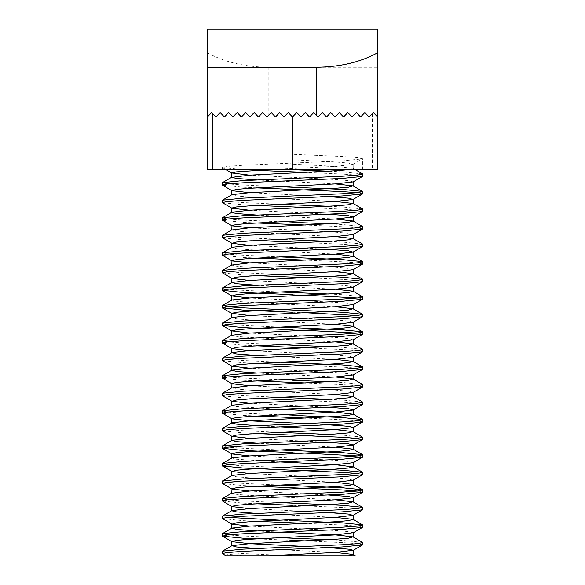 <?xml version="1.0" encoding="UTF-8"?>
<svg xmlns="http://www.w3.org/2000/svg" width="585" height="585" viewBox="0 0 585 585"><rect width="100%" height="100%" fill="white"/><g stroke="black" fill="none" stroke-linecap="round" stroke-linejoin="round"><path stroke-width="0.44" stroke-dasharray="2.92 2.19" d="M362.7 176.231L357.355 175.134L342.137 174.037L305.443 172.348M362.546 173.855L342.137 171.844L328.434 171.156M362.7 544.781L357.355 543.684L342.137 542.587L305.443 540.898M362.546 542.405L342.137 540.394L328.434 539.706M362.7 527.231L357.355 526.134L342.137 525.038L305.443 523.348M362.7 509.681L357.355 508.584L342.137 507.487L292.5 505.294M362.7 492.131L357.355 491.034M362.7 474.581L357.355 473.484M362.7 457.031L357.355 455.934M305.443 453.148L292.5 452.644M362.7 439.481L357.355 438.384M362.546 437.105L342.137 435.094L328.434 434.406M362.7 421.931L357.355 420.834L342.137 419.737L305.443 418.048M362.7 404.381L357.355 403.284L342.137 402.188L305.443 400.498M362.546 402.005L342.137 399.994L328.434 399.306M362.7 386.831L357.355 385.734L342.137 384.637L305.443 382.948M362.546 384.455L342.137 382.444L328.434 381.756M362.7 369.281L357.355 368.184L342.137 367.087L305.443 365.398M362.7 351.731L357.355 350.634L342.137 349.537L305.443 347.848M362.546 349.355L342.137 347.344L328.434 346.656M362.7 334.181L357.355 333.084M305.443 330.298L292.5 329.794M362.7 316.631L357.355 315.534M305.443 312.748L292.5 312.244M362.7 299.081L357.355 297.984M305.443 295.198L292.5 294.694M362.546 296.705L342.137 294.694L328.434 294.006M362.7 281.531L357.355 280.434L342.137 279.337L305.443 277.648M362.7 263.981L357.355 262.884L342.137 261.787L305.443 260.098M362.7 246.431L357.355 245.334L342.137 244.237L305.443 242.548M362.546 244.055L342.137 242.044L328.434 241.356M362.7 228.881L357.355 227.784L342.137 226.688L305.443 224.998M362.546 226.505L342.137 224.494L328.434 223.806M362.7 211.331L357.355 210.234L342.137 209.137L305.443 207.448M362.546 208.955L342.137 206.944L328.434 206.256M362.7 193.781L357.355 192.684M242.863 555.75L222.454 553.732M279.557 555.245L242.863 553.556L227.645 552.459L222.3 551.362M262.833 555.75L269.268 555.75M292.5 540.394L256.566 538.88M279.557 537.695L242.863 536.006L227.645 534.909L222.3 533.812M256.566 521.33L242.863 520.65L222.454 518.632M292.5 520.65L279.557 520.145M227.645 517.359L222.3 516.262M256.566 503.78L242.863 503.1L222.454 501.082M279.557 502.595L242.863 500.906L227.645 499.809L222.3 498.712M256.566 486.23L242.863 485.55L222.454 483.532M279.557 485.045L242.863 483.356L227.645 482.259L222.3 481.162M279.557 467.495L242.863 465.806L227.645 464.709L222.3 463.612M279.557 449.945L242.863 448.256L227.645 447.159L222.3 446.062M256.566 433.58L242.863 432.9L222.454 430.882M279.557 432.395L242.863 430.706L227.645 429.609L222.3 428.512M256.566 416.03L242.863 415.35L222.454 413.332M292.5 415.35L242.863 413.156L227.645 412.059L222.3 410.962M256.566 398.48L242.863 397.8L222.454 395.782M279.557 397.295L242.863 395.606L227.645 394.509L222.3 393.412M256.566 380.93L242.863 380.25L222.454 378.232M292.5 380.25L242.863 378.056L227.645 376.959L222.3 375.862M256.566 363.38L242.863 362.7L222.454 360.682M279.557 362.195L242.863 360.506L227.645 359.409L222.3 358.312M256.566 345.83L242.863 345.15L222.454 343.132M279.557 344.645L242.863 342.956L227.645 341.859L222.3 340.762M279.557 327.095L242.863 325.406L227.645 324.309L222.3 323.212M227.645 306.759L222.3 305.662M279.557 291.995L242.863 290.306L227.645 289.209L222.3 288.112M256.566 275.63L242.863 274.95L222.454 272.932M279.557 274.445L242.863 272.756L227.645 271.659L222.3 270.562M256.566 258.08L242.863 257.4L222.454 255.389M279.557 256.895L242.863 255.206L227.645 254.109L222.3 253.012M256.566 240.53L242.863 239.85L222.454 237.839M292.5 239.85L242.863 237.656L227.645 236.559L222.3 235.462M256.566 222.98L242.863 222.3L222.454 220.289M292.5 222.3L242.863 220.106L227.645 219.009L222.3 217.912M256.566 205.43L242.863 204.75L222.454 202.739M279.557 204.245L242.863 202.556L227.645 201.459L222.3 200.362M256.566 187.88L242.863 187.2L222.454 185.189M279.557 186.695L242.863 185.006L227.645 183.909L222.3 182.812M348.58 555.75L355.278 555.75M207.382 52.76C224.596 62.207 245.071 67.034 268.822 67.246L377.617 67.246L377.617 29.25L207.382 29.25L207.382 169.65L377.617 169.65L377.617 67.246M268.822 67.246L268.822 115.07L271.221 112.569L275.476 117L279.732 112.569L283.988 117L288.244 112.569L292.5 117L296.756 112.569L301.012 117L305.268 112.569L309.523 117L313.779 112.569L318.035 117L322.291 112.569L326.547 117L330.803 112.569L335.059 117L339.315 112.569L343.57 117L347.826 112.569L352.082 117L356.338 112.569L360.594 117L364.85 112.569L369.106 117L373.362 112.569L377.617 117L373.362 112.569L369.106 117L364.85 112.569L360.594 117L356.338 112.569L352.082 117L347.826 112.569L343.57 117L339.315 112.569L335.059 117L330.803 112.569L326.547 117L322.291 112.569L318.035 117L313.779 112.569L309.523 117L305.268 112.569L301.012 117L296.756 112.569L292.5 117L292.5 169.65L362.7 169.65L222.3 169.65L292.5 169.65L292.5 154.294L292.5 169.65M207.382 117L211.638 112.569L215.894 117L211.638 112.569L207.382 117L211.638 112.569L215.894 117L220.15 112.569L224.406 117L228.662 112.569L232.918 117L237.174 112.569L241.429 117L245.685 112.569L249.941 117L254.197 112.569L258.453 117L262.709 112.569L266.965 117L271.221 112.569L275.476 117L279.732 112.569L283.988 117L288.244 112.569L292.5 117L288.244 112.569L283.988 117L279.732 112.569L275.476 117L271.221 112.569L266.965 117L262.709 112.569L266.965 117L268.822 115.07M377.617 117L373.362 112.569L369.106 117L364.85 112.569L360.594 117L356.338 112.569L352.082 117L347.826 112.569L343.57 117L339.315 112.569L335.059 117L330.803 112.569L326.547 117L322.291 112.569L318.035 117M215.894 117L220.15 112.569L224.406 117L228.662 112.569L232.918 117L237.174 112.569L241.429 117L245.685 112.569L249.941 117L254.197 112.569L258.453 117L262.709 112.569L258.453 117L254.197 112.569L249.941 117L245.685 112.569L241.429 117L237.174 112.569L232.918 117L228.662 112.569L224.406 117L220.15 112.569L215.894 117M316.178 115.07L313.779 112.569L309.523 117L305.268 112.569L301.012 117L296.756 112.569L292.5 117M256.566 170.33L242.863 169.65L222.454 167.639L227.645 166.359L242.863 165.262L342.137 160.875L362.546 158.864L357.355 157.584L342.137 156.487L292.5 154.294M335.424 552.459L256.566 548.481M279.557 532.123L256.566 530.931M335.424 517.359L256.566 513.381M335.424 499.809L249.576 495.422L236.42 494.325L231.799 493.126M335.424 482.259L249.576 477.872L236.42 476.775L231.982 475.466M279.557 461.923L236.42 459.225L231.982 457.916M335.424 447.159L256.566 443.181M279.557 426.823L256.566 425.631M279.557 409.273L236.42 406.575L231.982 405.266M335.424 394.509L249.576 390.122L236.42 389.025L231.799 387.928M335.424 376.959L256.566 372.981M335.424 359.409L256.566 355.431M335.424 341.859L249.576 337.472L236.42 336.375L231.799 335.278M335.424 324.309L249.576 319.922L236.42 318.825L231.982 317.516M335.424 306.759L249.576 302.372L236.42 301.275L231.982 299.966M335.424 289.209L256.566 285.231M335.424 271.659L249.576 267.272L236.42 266.175L231.799 265.078M335.424 254.109L249.576 249.722L236.42 248.625L231.982 247.316M335.424 236.559L249.576 232.172L236.42 231.075L231.799 229.978M335.424 219.009L256.566 215.031M335.424 201.459L249.576 197.072L236.42 195.975L231.982 194.666M335.424 183.909L256.566 179.931M348.58 169.65L353.018 168.341L335.424 166.359L292.5 164.166M328.434 547.655L305.443 546.47M353.201 532.818L348.58 531.619L335.424 530.522L249.576 526.134M328.434 512.555L249.576 508.584M328.434 495.005L249.576 491.034M353.018 480.27L348.58 478.969L335.424 477.872L249.576 473.484M353.018 462.72L348.58 461.419L335.424 460.322L249.576 455.934M328.434 442.355L249.576 438.384M328.434 424.805L305.443 423.62M328.434 407.255L249.576 403.284M353.018 392.52L348.58 391.219L335.424 390.122L249.576 385.734M353.018 374.97L348.58 373.669L335.424 372.572L249.576 368.184M353.201 357.216L348.58 356.119L335.424 355.022L249.576 350.634M353.018 339.87L348.58 338.569L335.424 337.472L249.576 333.084M353.018 322.32L348.58 321.019L335.424 319.922L249.576 315.534M353.201 304.668L348.58 303.469L335.424 302.372L249.576 297.984M353.018 287.22L348.58 285.919L335.424 284.822L249.576 280.434M353.018 269.67L348.58 268.369L335.424 267.272L249.576 262.884M328.434 249.305L249.576 245.334M353.018 234.57L348.58 233.269L335.424 232.172L249.576 227.784M328.434 214.205L249.576 210.234M328.434 196.655L249.576 192.684M353.018 181.92L348.58 180.619L335.424 179.522L249.576 175.134M269.268 169.65L335.424 166.359L353.018 164.378L348.58 163.069L335.424 161.972L292.5 159.778M372.352 113.622L372.352 169.65M362.7 169.65L362.7 158.681M222.3 169.65L222.3 167.456M355.27 169.65L353.018 168.341M353.201 168.553L353.201 164.166M225.934 169.65L222.454 167.639M353.018 164.378L362.546 158.864"/><path stroke-width="0.88" d="M249.576 192.684L231.982 190.695L222.3 185.006L227.645 183.909L242.863 182.812L342.137 178.425L362.546 176.414L362.546 173.855L355.27 169.65M305.443 172.348L256.566 170.33M222.3 185.006L222.454 182.63L242.863 180.619L342.137 176.231L357.355 175.134L362.7 174.037M328.434 171.156L292.5 169.65L377.617 169.65L377.617 52.76C360.404 62.207 339.929 67.034 316.178 67.246L207.382 67.246L207.382 117L211.638 112.569L215.894 117L220.15 112.569L224.406 117L228.662 112.569L232.918 117L237.174 112.569L241.429 117L245.685 112.569L249.941 117L254.197 112.569L258.453 117L262.709 112.569L266.965 117L271.221 112.569L275.476 117L279.732 112.569L283.988 117L288.244 112.569L292.5 117L292.5 169.65L207.382 169.65L207.382 117M353.201 554.653L355.27 555.75L348.58 555.75L353.201 554.653L353.201 550.266L335.424 552.459L269.268 555.75L348.58 555.75L225.934 555.75L222.3 553.556L227.645 552.459L242.863 551.362L342.137 546.975L362.546 544.957L362.546 542.405L353.018 536.891L335.424 534.909L279.557 532.123M305.443 540.898L292.5 540.394M222.3 553.556L222.454 551.18L242.863 549.169L342.137 544.781L357.355 543.684L362.7 542.587M328.434 539.706L279.557 537.695M256.566 538.88L242.863 538.2L222.454 536.182L227.645 534.909L242.863 533.812L342.137 529.425L362.546 527.407L362.546 524.855L342.137 522.844L292.5 520.65M305.443 523.348L256.566 521.33M222.3 536.006L222.454 533.63L242.863 531.619L342.137 527.231L357.355 526.134L362.7 525.038M249.576 526.134L231.982 524.145L222.3 518.456L227.645 517.359L242.863 516.262L342.137 511.875L362.546 509.857L362.546 507.305L342.137 505.294L279.557 502.595M222.3 518.456L222.454 516.08L242.863 514.069L342.137 509.681L357.355 508.584L362.7 507.487M249.576 508.584L231.982 506.595L222.3 500.906L227.645 499.809L242.863 498.712L342.137 494.325L362.546 492.307L362.546 489.755L342.137 487.744L279.557 485.045M357.355 491.034L342.137 489.937L256.566 486.23M222.3 500.906L222.454 498.53L242.863 496.519L342.137 492.131L357.355 491.034L362.7 489.937M249.576 491.034L231.982 489.045L222.3 483.356L227.645 482.259L242.863 481.162L342.137 476.775L362.546 474.757L362.546 472.205L342.137 470.194L279.557 467.495M357.355 473.484L342.137 472.387L242.863 468L222.454 465.982L227.645 464.709L242.863 463.612L342.137 459.225L362.546 457.207L362.546 454.655L342.137 452.644L279.557 449.945M222.3 483.356L222.454 480.98L242.863 478.969L342.137 474.581L357.355 473.484L362.7 472.387M357.355 455.934L305.443 453.148M222.3 465.806L222.454 463.43L242.863 461.419L342.137 457.031L357.355 455.934L362.7 454.837M292.5 452.644L242.863 450.45L222.3 448.256L227.645 447.159L242.863 446.062L342.137 441.675L362.546 439.657L362.7 437.287L353.018 431.591L335.424 429.609L279.557 426.823M357.355 438.384L342.137 437.287L256.566 433.58M222.3 448.256L222.454 445.88L242.863 443.869L342.137 439.481L357.355 438.384L362.7 437.287M328.434 434.406L279.557 432.395M249.576 438.384L231.982 436.395L222.3 430.706L227.645 429.609L242.863 428.512L342.137 424.125L362.546 422.107L362.546 419.555L342.137 417.544L292.5 415.35M305.443 418.048L256.566 416.03M222.3 430.706L222.454 428.33L242.863 426.319L342.137 421.931L357.355 420.834L362.7 419.737M305.443 423.62L249.576 420.834L231.982 418.845L222.3 413.156L227.645 412.059L242.863 410.962L342.137 406.575L362.546 404.557L362.546 402.005L353.018 396.491L335.424 394.509M305.443 400.498L256.566 398.48M222.3 413.156L222.454 410.78L242.863 408.769L342.137 404.381L357.355 403.284L362.7 402.188M328.434 399.306L279.557 397.295M249.576 403.284L231.982 401.295L222.3 395.606L227.645 394.509L242.863 393.412L342.137 389.025L362.546 387.007L362.546 384.455L353.018 378.941L335.424 376.959M305.443 382.948L256.566 380.93M222.3 395.606L222.454 393.23L242.863 391.219L342.137 386.831L357.355 385.734L362.7 384.637M328.434 381.756L292.5 380.25M249.576 385.734L231.982 383.745L222.3 378.056L227.645 376.959L242.863 375.862L342.137 371.475L362.546 369.457L362.546 366.905L342.137 364.894L279.557 362.195M305.443 365.398L256.566 363.38M222.3 378.056L222.454 375.68L242.863 373.669L342.137 369.281L357.355 368.184L362.7 367.087M249.576 368.184L231.982 366.195L222.3 360.506L227.645 359.409L242.863 358.312L342.137 353.925L362.546 351.907L362.546 349.355L353.018 343.841L335.424 341.859M305.443 347.848L256.566 345.83M222.3 360.506L222.454 358.13L242.863 356.119L342.137 351.731L357.355 350.634L362.7 349.537M328.434 346.656L279.557 344.645M249.576 350.634L231.982 348.645L222.3 342.956L227.645 341.859L242.863 340.762L342.137 336.375L362.546 334.357L362.546 331.805L342.137 329.794L279.557 327.095M357.355 333.084L305.443 330.298M222.3 342.956L222.454 340.58L242.863 338.569L342.137 334.181L357.355 333.084L362.7 331.987M292.5 329.794L242.863 327.6L222.3 325.406L227.645 324.309L242.863 323.212L342.137 318.825L362.546 316.807L362.546 314.255L342.137 312.244L242.863 307.856L227.645 306.759M357.355 315.534L305.443 312.748M222.3 325.406L222.454 323.03L242.863 321.019L342.137 316.631L357.355 315.534L362.7 314.438M292.5 312.244L242.863 310.05L222.3 307.856L227.645 306.759L242.863 305.662L342.137 301.275L362.546 299.257L362.546 296.705L353.018 291.191L335.424 289.209M357.355 297.984L305.443 295.198M222.3 307.856L222.454 305.48L242.863 303.469L342.137 299.081L357.355 297.984L362.7 296.887M328.434 294.006L279.557 291.995M292.5 294.694L242.863 292.5L222.3 290.306L227.645 289.209L242.863 288.112L342.137 283.725L362.546 281.707L362.7 279.337L342.137 277.144L279.557 274.445M305.443 277.648L256.566 275.63M222.3 290.306L222.454 287.93L242.863 285.919L342.137 281.531L357.355 280.434L362.7 279.337M249.576 280.434L231.982 278.445L222.3 272.756L227.645 271.659L242.863 270.562L342.137 266.175L362.546 264.164L362.546 261.605L342.137 259.594L279.557 256.895M305.443 260.098L256.566 258.08M222.3 272.756L222.454 270.38L242.863 268.369L342.137 263.981L357.355 262.884L362.7 261.787M249.576 262.884L231.982 260.895L222.3 255.206L227.645 254.109L242.863 253.012L342.137 248.625L362.546 246.614L362.546 244.055L353.018 238.541L335.424 236.559M305.443 242.548L256.566 240.53M222.3 255.206L222.454 252.83L242.863 250.819L342.137 246.431L357.355 245.334L362.7 244.237M328.434 241.356L292.5 239.85M249.576 245.334L231.982 243.345L222.3 237.656L227.645 236.559L242.863 235.462L342.137 231.075L362.546 229.064L362.546 226.505L353.018 220.991L335.424 219.009M305.443 224.998L256.566 222.98M222.3 237.656L222.454 235.28L242.863 233.269L342.137 228.881L357.355 227.784L362.7 226.688M328.434 223.806L292.5 222.3M249.576 227.784L231.982 225.795L222.3 220.106L227.645 219.009L242.863 217.912L342.137 213.525L362.546 211.514L362.546 208.955L353.018 203.441L335.424 201.459M305.443 207.448L256.566 205.43M222.3 220.106L222.454 217.73L242.863 215.719L342.137 211.331L357.355 210.234L362.7 209.137M328.434 206.256L279.557 204.245M249.576 210.234L231.982 208.245L222.3 202.556L227.645 201.459L242.863 200.362L342.137 195.975L362.546 193.964L362.546 191.405L342.137 189.394L279.557 186.695M357.355 192.684L342.137 191.587L256.566 187.88M222.3 202.556L222.454 200.18L242.863 198.169L342.137 193.781L357.355 192.684L362.7 191.587M292.5 555.75L279.557 555.245M242.863 555.75L262.833 555.75M279.557 520.145L227.645 517.359M292.5 505.294L256.566 503.78M207.382 67.246L207.382 29.25L377.617 29.25L377.617 52.76M316.178 67.246L316.178 115.07L318.035 117L313.779 112.569L309.523 117L305.268 112.569L301.012 117L296.756 112.569L292.5 117M318.035 117L322.291 112.569L326.547 117L330.803 112.569L335.059 117L339.315 112.569L343.57 117L347.826 112.569L352.082 117L356.338 112.569L360.594 117L364.85 112.569L369.106 117L373.362 112.569L377.617 117M353.018 554.441L335.424 552.459M256.566 548.481L236.42 546.975L231.982 545.666L249.576 543.684L335.424 539.297L348.58 538.2L353.018 536.891M256.566 530.931L236.42 529.425L231.982 528.116L249.576 526.134L335.424 521.747L348.58 520.65L353.018 519.341L335.424 517.359M256.566 513.381L236.42 511.875L231.799 510.778L231.799 506.391L236.42 505.294L249.576 504.197L335.424 499.809L353.018 497.82L348.58 496.519L328.434 495.005M222.454 516.08L231.982 510.566L249.576 508.584L335.424 504.197L348.58 503.1L353.018 501.791L335.424 499.809M231.982 489.045L231.799 493.228L249.576 491.034L335.424 486.647L348.58 485.55L353.201 484.453L335.424 482.259M222.454 480.98L231.982 475.466L249.576 473.484L335.424 469.097L348.58 468L353.201 466.903L335.424 464.709L279.557 461.923M222.454 463.43L231.982 457.916L249.576 455.934L335.424 451.547L348.58 450.45L353.018 449.141L335.424 447.159M256.566 443.181L236.42 441.675L231.982 440.366L249.576 438.384L335.424 433.997L348.58 432.9L353.018 431.591M256.566 425.631L236.42 424.125L231.799 423.028L231.799 418.641L236.42 417.544L249.576 416.447L335.424 412.059L353.018 410.07L362.546 404.557M222.454 428.33L231.982 422.816L249.576 420.834L335.424 416.447L348.58 415.35L353.201 414.253L335.424 412.059L279.557 409.273M222.454 410.78L231.982 405.266L249.576 403.284L335.424 398.897L348.58 397.8L353.018 396.491M231.982 383.745L231.799 387.928L249.576 385.734L335.424 381.347L348.58 380.25L353.018 378.941M256.566 372.981L236.42 371.475L231.982 370.166L249.576 368.184L335.424 363.797L348.58 362.7L353.018 361.391L335.424 359.409M256.566 355.431L236.42 353.925L231.982 352.616L249.576 350.634L335.424 346.247L348.58 345.15L353.018 343.841M249.576 333.084L231.799 330.891L231.799 335.278L249.576 333.084L335.424 328.697L348.58 327.6L353.018 326.291L335.424 324.309M222.454 323.03L231.982 317.516L249.576 315.534L335.424 311.147L348.58 310.05L353.018 308.741L335.424 306.759M222.454 305.48L231.982 299.966L249.576 297.984L335.424 293.597L348.58 292.5L353.018 291.191M256.566 285.231L236.42 283.725L231.982 282.416L249.576 280.434L335.424 276.047L348.58 274.95L353.018 273.641L335.424 271.659M231.982 260.895L231.799 265.078L249.576 262.884L335.424 258.497L348.58 257.4L353.201 256.303L335.424 254.109M222.454 252.83L231.982 247.316L249.576 245.334L335.424 240.947L348.58 239.85L353.018 238.541M231.982 225.795L231.799 229.978L249.576 227.784L335.424 223.397L348.58 222.3L353.018 220.991M256.566 215.031L236.42 213.525L231.799 212.428L231.799 208.041L236.42 206.944L249.576 205.847L335.424 201.459L353.018 199.47L348.58 198.169L328.434 196.655M222.454 217.73L231.982 212.216L249.576 210.234L335.424 205.847L348.58 204.75L353.018 203.441M222.454 200.18L231.982 194.666L249.576 192.684L335.424 188.297L348.58 187.2L353.018 185.891L335.424 183.909M256.566 179.931L236.42 178.425L231.799 177.328L249.576 175.134L335.424 170.747L348.58 169.65M353.201 550.266L348.58 549.169L328.434 547.655M305.443 546.47L249.576 543.684L231.982 541.695L236.42 540.394L249.576 539.297L335.424 534.909L353.201 532.716L353.201 537.103M231.982 524.145L236.42 522.844L249.576 521.747L335.424 517.359L353.018 515.37L348.58 514.069L328.434 512.555M231.799 488.841L236.42 487.744L249.576 486.647L335.424 482.259L353.018 480.27L362.546 474.757M249.576 473.484L231.982 471.495L236.42 470.194L249.576 469.097L335.424 464.709L353.018 462.72L362.546 457.207M249.576 455.934L231.982 453.945L236.42 452.644L249.576 451.547L335.424 447.159L353.018 445.17L362.546 439.657M353.201 449.353L353.201 444.966L348.58 443.869L328.434 442.355M231.982 436.395L236.42 435.094L249.576 433.997L335.424 429.609L353.018 427.62L362.546 422.107M353.201 431.803L353.201 427.416L348.58 426.319L328.434 424.805M353.201 414.253L353.201 409.866L348.58 408.769L328.434 407.255M231.982 401.295L236.42 399.994L249.576 398.897L335.424 394.509L353.018 392.52L362.546 387.007M231.799 383.541L236.42 382.444L249.576 381.347L335.424 376.959L353.018 374.97L362.546 369.457M231.982 366.195L236.42 364.894L249.576 363.797L335.424 359.409L353.201 357.216L353.201 361.603M231.982 348.645L236.42 347.344L249.576 346.247L335.424 341.859L353.018 339.87L362.546 334.357M231.799 330.891L236.42 329.794L249.576 328.697L335.424 324.309L353.018 322.32L362.546 316.807M249.576 315.534L231.799 313.341L236.42 312.244L249.576 311.147L335.424 306.759L353.201 304.566L353.201 308.953M249.576 297.984L231.982 295.995L236.42 294.694L249.576 293.597L335.424 289.209L353.018 287.22L362.546 281.707M231.982 278.445L236.42 277.144L249.576 276.047L335.424 271.659L353.018 269.67L362.546 264.164M231.799 260.691L236.42 259.594L249.576 258.497L335.424 254.109L353.018 252.12L348.58 250.819L328.434 249.305M231.982 243.345L236.42 242.044L249.576 240.947L335.424 236.559L353.018 234.57L362.546 229.064M231.799 225.591L236.42 224.494L249.576 223.397L335.424 219.009L353.018 217.02L348.58 215.719L328.434 214.205M231.982 190.695L236.42 189.394L249.576 188.297L335.424 183.909L353.018 181.92L362.546 176.414M249.576 175.134L231.799 172.941L236.42 171.844L269.268 169.65M212.648 113.622L212.648 169.65M222.454 551.18L231.982 545.666M222.454 533.63L231.982 528.116M362.546 524.855L353.018 519.341M362.546 507.305L353.018 501.791M222.454 498.53L231.982 493.016M362.546 489.755L353.018 484.241M362.546 472.205L353.018 466.691M362.546 454.655L353.018 449.141M222.454 445.88L231.982 440.366M362.546 419.555L353.018 414.041M222.454 393.23L231.982 387.716M222.454 375.68L231.982 370.166M362.546 366.905L353.018 361.391M222.454 358.13L231.982 352.616M222.454 340.58L231.982 335.066M362.546 331.805L353.018 326.291M362.546 314.255L353.018 308.741M222.454 287.93L231.982 282.416M362.546 279.155L353.018 273.641M222.454 270.38L231.982 264.866M362.546 261.605L353.018 256.091M222.454 235.28L231.982 229.766M362.546 191.405L353.018 185.891M222.454 182.63L231.982 177.116M231.799 545.878L231.799 541.491M231.799 528.328L231.799 523.941M353.201 519.553L353.201 515.166M353.201 502.003L353.201 497.616M353.201 484.453L353.201 480.066M231.799 475.678L231.799 471.291M353.201 466.903L353.201 462.516M231.799 458.128L231.799 453.741M231.799 440.578L231.799 436.191M231.799 405.478L231.799 401.091M353.201 396.703L353.201 392.316M353.201 379.153L353.201 374.766M231.799 370.378L231.799 365.991M231.799 352.828L231.799 348.441M353.201 344.053L353.201 339.666M353.201 326.503L353.201 322.116M231.799 317.728L231.799 313.341M231.799 300.178L231.799 295.791M353.201 291.403L353.201 287.016M231.799 282.628L231.799 278.241M353.201 273.853L353.201 269.466M353.201 256.303L353.201 251.916M231.799 247.528L231.799 243.141M353.201 238.753L353.201 234.366M353.201 221.203L353.201 216.816M353.201 203.653L353.201 199.266M231.799 194.878L231.799 190.491M353.201 186.103L353.201 181.716M231.799 177.328L231.799 172.941M353.018 550.47L362.546 544.957M231.982 541.695L222.454 536.182M353.018 532.92L362.546 527.407M353.018 515.37L362.546 509.857M353.018 497.82L362.546 492.307M231.982 471.495L222.454 465.982M231.982 453.945L222.454 448.432M353.018 357.42L362.546 351.907M231.982 331.095L222.454 325.582M231.982 313.545L222.454 308.032M353.018 304.77L362.546 299.257M231.982 295.995L222.454 290.482M353.018 252.12L362.546 246.614M353.018 217.02L362.546 211.514M353.018 199.47L362.546 193.964M231.982 173.145L225.934 169.65"/></g></svg>

